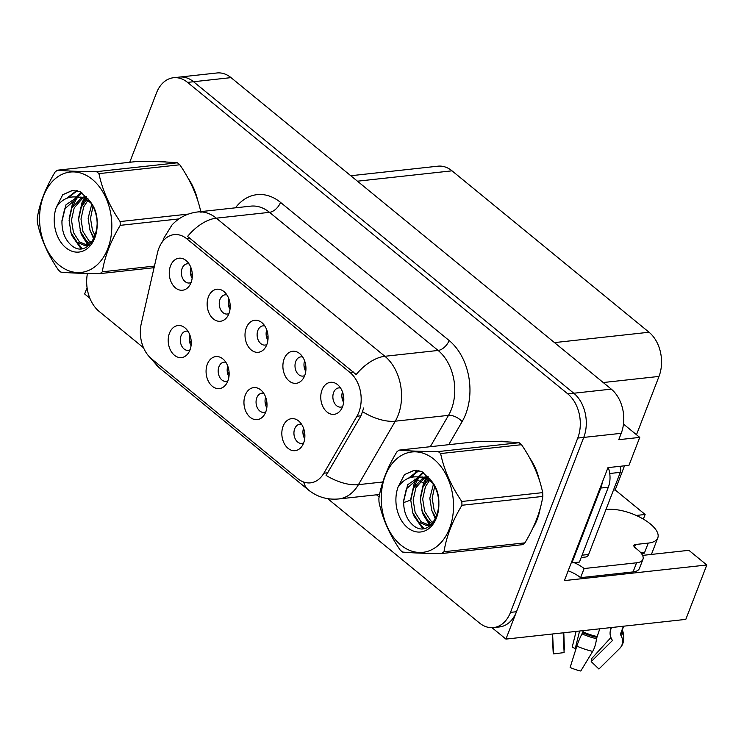<?xml version="1.0" encoding="UTF-8"?>
<svg xmlns="http://www.w3.org/2000/svg" width="744" height="744" viewBox="0 0 744 744"><rect width="100%" height="100%" fill="white"/><g stroke="black" fill="none" stroke-linecap="round" stroke-linejoin="round"><path stroke-width="1.12" d="M264.817 325.993A9.663 6.882 -96.3 0 0 262.985 325.853A9.663 6.882 -96.3 0 0 257.88 330.42A9.663 6.882 -96.3 0 0 258.419 340.482A9.663 6.882 -96.3 0 0 265.087 345.067A9.663 6.882 -96.3 0 0 266.854 344.528M267.887 340.361A9.663 6.882 83.7 0 1 266.733 329.834M246.283 327.881A16.108 11.467 -96.3 0 0 249.835 348.62A16.108 11.467 -96.3 0 0 264.873 348.229A16.108 11.467 -96.3 0 0 266.798 344.677A16.108 11.467 -96.3 0 0 262.083 322.812A16.108 11.467 -96.3 0 0 246.283 327.881M263.757 393.334A9.663 6.882 -96.3 0 0 261.916 393.195A9.663 6.882 -96.3 0 0 256.82 397.761A9.663 6.882 -96.3 0 0 257.359 407.833A9.663 6.882 -96.3 0 0 264.027 412.409A9.663 6.882 -96.3 0 0 265.794 411.878M266.817 407.712A9.663 6.882 83.7 0 1 265.664 397.184M245.222 395.222A16.108 11.467 -96.3 0 0 248.775 415.961A16.108 11.467 -96.3 0 0 263.804 415.571A16.108 11.467 -96.3 0 0 265.729 412.027A16.108 11.467 -96.3 0 0 261.023 390.154A16.108 11.467 -96.3 0 0 245.222 395.222M302.696 357.018A9.663 6.882 -96.3 0 0 300.855 356.878A9.663 6.882 -96.3 0 0 295.759 361.445A9.663 6.882 -96.3 0 0 296.298 371.516A9.663 6.882 -96.3 0 0 302.966 376.092A9.663 6.882 -96.3 0 0 304.724 375.553M305.756 371.386A9.663 6.882 83.7 0 1 304.603 360.859M284.162 358.906A16.108 11.467 -96.3 0 0 287.714 379.645A16.108 11.467 -96.3 0 0 302.743 379.254A16.108 11.467 -96.3 0 0 304.668 375.711A16.108 11.467 -96.3 0 0 299.962 353.837A16.108 11.467 -96.3 0 0 284.162 358.906M340.575 388.043A9.663 6.882 -96.3 0 0 338.734 387.903A9.663 6.882 -96.3 0 0 333.628 392.469A9.663 6.882 -96.3 0 0 334.168 402.541A9.663 6.882 -96.3 0 0 340.836 407.117A9.663 6.882 -96.3 0 0 342.603 406.587M343.635 402.42A9.663 6.882 83.7 0 1 342.482 391.893M322.031 389.93A16.108 11.467 -96.3 0 0 325.593 410.669A16.108 11.467 -96.3 0 0 340.622 410.279A16.108 11.467 -96.3 0 0 342.547 406.736A16.108 11.467 -96.3 0 0 337.832 384.862A16.108 11.467 -96.3 0 0 322.031 389.93M226.948 294.968A9.663 6.882 -96.3 0 0 225.107 294.819A9.663 6.882 -96.3 0 0 220.01 299.386A9.663 6.882 -96.3 0 0 220.54 309.458A9.663 6.882 -96.3 0 0 227.218 314.033A9.663 6.882 -96.3 0 0 228.975 313.503M230.008 309.337A9.663 6.882 83.7 0 1 228.854 298.809M208.413 296.847A16.108 11.467 -96.3 0 0 211.966 317.586A16.108 11.467 -96.3 0 0 226.994 317.195A16.108 11.467 -96.3 0 0 228.92 313.652A16.108 11.467 -96.3 0 0 224.214 291.788A16.108 11.467 -96.3 0 0 208.413 296.847M189.069 263.934A9.663 6.882 -96.3 0 0 187.237 263.794A9.663 6.882 -96.3 0 0 182.131 268.361A9.663 6.882 -96.3 0 0 182.671 278.433A9.663 6.882 -96.3 0 0 189.339 283.008A9.663 6.882 -96.3 0 0 191.106 282.469M192.138 278.312A9.663 6.882 83.7 0 1 190.985 267.775M170.534 265.822A16.108 11.467 -96.3 0 0 174.087 286.561A16.108 11.467 -96.3 0 0 189.115 286.17A16.108 11.467 -96.3 0 0 191.05 282.627A16.108 11.467 -96.3 0 0 186.335 260.753A16.108 11.467 -96.3 0 0 170.534 265.822M188.009 331.285A9.663 6.882 -96.3 0 0 186.167 331.145A9.663 6.882 -96.3 0 0 181.071 335.711A9.663 6.882 -96.3 0 0 181.601 345.774A9.663 6.882 -96.3 0 0 188.279 350.359A9.663 6.882 -96.3 0 0 190.036 349.82M191.069 345.653A9.663 6.882 83.7 0 1 189.915 335.126M169.474 333.173A16.108 11.467 -96.3 0 0 173.027 353.912A16.108 11.467 -96.3 0 0 188.055 353.521A16.108 11.467 -96.3 0 0 189.98 349.968A16.108 11.467 -96.3 0 0 185.275 328.104A16.108 11.467 -96.3 0 0 169.474 333.173M225.888 362.309A9.663 6.882 -96.3 0 0 224.046 362.17A9.663 6.882 -96.3 0 0 218.941 366.736A9.663 6.882 -96.3 0 0 219.48 376.808A9.663 6.882 -96.3 0 0 226.148 381.384A9.663 6.882 -96.3 0 0 227.915 380.844M228.947 376.678A9.663 6.882 83.7 0 1 227.794 366.15M207.344 364.197A16.108 11.467 -96.3 0 0 210.905 384.936A16.108 11.467 -96.3 0 0 225.934 384.546A16.108 11.467 -96.3 0 0 227.859 381.002A16.108 11.467 -96.3 0 0 223.144 359.129A16.108 11.467 -96.3 0 0 207.344 364.197M301.636 424.368A9.663 6.882 -96.3 0 0 299.795 424.229A9.663 6.882 -96.3 0 0 294.698 428.795A9.663 6.882 -96.3 0 0 295.228 438.858A9.663 6.882 -96.3 0 0 301.897 443.443A9.663 6.882 -96.3 0 0 303.664 442.903M304.696 438.737A9.663 6.882 83.7 0 1 303.543 428.209M283.101 426.256A16.108 11.467 -96.3 0 0 286.654 446.995A16.108 11.467 -96.3 0 0 301.683 446.605A16.108 11.467 -96.3 0 0 303.608 443.052A16.108 11.467 -96.3 0 0 298.893 421.188A16.108 11.467 -96.3 0 0 283.101 426.256M158.844 248.319A28.997 20.646 -96.3 0 0 157.477 252.83L141.267 323.621A28.997 20.646 -96.3 0 0 151.59 358.868L297.833 478.68A28.997 20.646 -96.3 0 0 310.499 482.856A28.997 20.646 -96.3 0 0 323.863 473.212L356.953 416.24A28.997 20.646 -96.3 0 0 349.931 372.428L186.809 238.796A28.997 20.646 -96.3 0 0 174.143 234.62A28.997 20.646 -96.3 0 0 158.844 248.319M492.007 627.694L505.929 639.096L583.742 437.416A32.215 22.943 -96.3 0 0 573.801 393.241L193.552 81.728A32.215 22.943 -96.3 0 0 179.471 77.078A32.215 22.943 -96.3 0 1 193.552 81.728L573.801 393.241A32.215 22.943 -96.3 0 1 583.742 437.416L516.494 611.717A32.215 22.943 -96.3 0 1 499.494 626.941L493.495 627.592A32.215 22.943 -96.3 0 0 510.496 612.377L577.753 438.077A32.215 22.943 -96.3 0 0 567.802 393.892L187.553 82.389A32.215 22.943 -96.3 0 0 173.482 77.739A32.215 22.943 -96.3 0 0 156.482 92.963L129.735 162.276M87.067 287.714L84.658 293.982L89.847 298.232M642.565 555.396L688.888 550.318L706.8 564.994L564.389 580.599L607.978 467.623L628.968 465.326L639.747 437.398L618.757 439.695L621.221 433.315A32.215 22.943 -96.3 0 0 611.28 389.131L231.021 77.627A32.215 22.943 -96.3 0 0 216.95 72.977L173.482 77.739M623.481 424.071L639.747 437.398M706.8 564.994L685.81 619.38L505.929 639.096M350.787 175.733L437.946 166.182A32.215 22.943 83.7 0 1 452.017 170.832L649.047 332.243A32.215 22.943 83.7 0 1 658.998 376.427L636.492 434.738M624.504 465.809L615.186 489.943L613.456 490.138M615.186 489.943L645.132 514.476L636.25 515.452M643.346 519.098L645.132 514.476M304.854 437.1L303.915 437.202M229.106 375.041L228.166 375.143M191.227 344.016L190.297 344.119M192.287 276.666L191.357 276.768M230.166 307.691L229.236 307.793M343.793 400.774L342.854 400.877M305.914 369.749L304.984 369.852M266.975 406.066L266.045 406.168M268.045 338.725L267.105 338.827M532.751 528.296A51.55 36.698 -96.3 0 0 537.149 519.507A51.55 36.698 -96.3 0 0 540.209 508.44M162.648 241.493L163.727 238.34L171.994 224.976C178.886 217.573 187.395 213.24 197.532 211.975A42.957 30.588 83.7 0 1 216.299 218.169A37.581 21.353 129.3 0 0 187.572 236.434L356.162 374.548A37.581 21.353 -50.7 0 1 384.89 356.283A42.957 30.588 83.7 0 1 398.152 415.189A42.957 30.588 83.7 0 1 395.287 421.188L358.422 484.66A42.957 30.588 83.7 0 1 338.613 498.964L379.607 494.472M363.695 407.982L361.035 415.794L326.077 475.407A37.581 18.981 30.1 0 0 358.422 484.66L382.797 481.991M197.737 200.508A51.55 36.698 -96.3 0 0 188.158 178.337M165.893 161.997A51.55 36.698 -96.3 0 0 157.021 161.467A51.55 36.698 -96.3 0 0 155.942 161.615M539.437 480.429A51.55 36.698 -96.3 0 0 529.858 458.258M507.585 441.917A51.55 36.698 -96.3 0 0 498.722 441.387A51.55 36.698 -96.3 0 0 497.634 441.536M87.448 273.448A32.215 22.943 -96.3 0 0 99.166 311.438L143.527 347.783M327.723 498.675L479.424 622.951A32.215 22.943 -96.3 0 0 493.495 627.592M501.735 441.238A51.55 36.698 -96.3 0 0 500.275 441.611M160.044 161.318A51.55 36.698 -96.3 0 0 158.584 161.69M304.882 436.068L302.985 433.399M303.784 428.916L304.519 431.799M343.821 399.742L341.924 397.082M343.44 395.389L342.733 392.618M267.012 405.043L265.106 402.365M265.915 397.891L266.64 400.774M229.133 374.009L227.227 371.34M228.036 366.857L228.771 369.74M191.264 342.984L189.357 340.315M190.166 335.832L190.892 338.715M305.951 368.717L304.045 366.057M305.561 364.365L304.854 361.593M268.072 337.692L266.166 335.033M267.691 333.331L266.984 330.559M230.203 306.668L228.296 303.998M229.812 302.306L229.106 299.534M192.324 275.633L190.418 272.974M191.943 271.281L191.236 268.51M642.946 559.33A21.474 8.863 -158.9 0 1 636.585 562.799L633.06 571.922A21.474 8.863 -158.9 0 0 639.431 568.453L642.946 559.33A21.474 8.863 -158.9 0 0 637.906 549.956L635.162 547.714A5.366 2.213 -158.9 0 1 633.907 545.371A5.366 2.213 -158.9 0 1 635.497 544.496L648.238 543.101A32.215 13.299 21.1 0 0 657.789 537.903A32.215 13.299 21.1 0 0 650.219 523.841A32.215 13.299 21.1 0 0 607.216 509.501L605.923 509.64M643.421 552.374L644.369 553.145L644.713 552.225L640.724 552.671M644.369 553.145A32.215 13.299 -158.9 0 1 641.263 553.322M599.776 628.81L596.483 638.678A11.811 3.618 102.7 0 1 592.689 651.381L580.776 671.023A24.701 10.193 21.1 0 1 570.127 667.47L576.842 646.099A11.811 1.274 -66.1 0 1 581.966 633.841L583.398 630.605M611.503 627.592A21.474 8.863 21.1 0 0 611.503 627.527L610.75 629.554A11.811 10.686 -142.8 0 0 611.429 638.612L612.098 639.877A1.069 0.967 37.2 0 1 611.959 641.003L591.201 661.611L598.939 669.033L619.706 648.424A11.811 10.686 -142.8 0 0 620.589 647.41A11.811 10.686 -142.8 0 0 621.24 635.971L620.57 634.706A1.069 0.967 37.2 0 1 620.505 633.879L623.463 626.216M610.582 630.019A11.811 10.137 -19.7 0 1 610.591 627.62M591.201 661.611A14.731 6.082 21.1 0 0 591.489 658.766L610.926 637.534M576.014 648.731A14.731 6.082 21.1 0 0 575.251 648.554L579.585 631.024M563.794 632.753L564.417 649.735A14.731 6.082 21.1 0 0 564.026 650.479M552.206 634.018L553.164 652.07A24.701 10.193 21.1 0 0 553.555 653.902L564.119 652.59L563.171 632.819M576.098 631.405L572.21 647.131L575.251 648.554M552.597 633.981L553.555 653.902M622.235 630.019A11.811 10.137 -19.7 0 1 622.812 631.293C625.648 641.04 621.538 646.359 620.589 647.41M633.06 571.922L580.599 577.669A21.474 8.863 21.1 0 0 568.165 570.806M574.117 562.65A21.474 8.863 -158.9 0 1 584.114 568.546L580.599 577.669M636.585 562.799L584.114 568.546M602.24 482.503A21.474 15.289 83.7 0 1 600.817 488.055L571.941 562.883A21.474 15.289 -96.3 0 0 571.411 562.39M600.817 488.055L608.313 487.236A21.474 15.289 -96.3 0 0 608.285 467.595M571.941 562.883L579.437 562.064L608.313 487.236M190.594 182.978A51.011 36.316 83.7 0 1 195.802 194.909M532.295 462.898A51.011 36.316 83.7 0 1 537.503 474.83M538.563 513.909A51.011 36.316 83.7 0 1 536.805 519.228A51.011 36.316 83.7 0 1 534.815 523.748M581.194 557.507L585.798 557.005A5.366 3.822 -96.3 0 0 588.625 554.466L620.319 472.338A5.366 3.822 -96.3 0 0 619.799 466.33M59.139 265.124A50.471 35.935 -96.3 0 0 107.824 248.561A50.471 35.935 -96.3 0 0 92.247 179.341A50.471 35.935 -96.3 0 0 43.561 195.914A50.471 35.935 -96.3 0 0 59.139 265.124M201.001 212.7C197.597 196.397 190.538 180.42 179.825 164.777A57.986 41.292 -96.3 0 0 178.625 163.764A57.986 41.292 -96.3 0 0 177.407 162.797C168.051 161.913 155.022 161.429 138.3 161.336L57.418 170.199A57.986 41.292 -96.3 0 0 55.121 172.004C45.505 187.925 39.534 203.41 37.2 218.457A57.986 41.292 -96.3 0 0 37.33 222.242C40.79 238.684 47.849 254.653 58.506 270.165A57.986 41.292 -96.3 0 0 59.706 271.179A57.986 41.292 -96.3 0 0 60.924 272.146C70.382 273.029 83.421 273.522 100.031 273.606A57.986 41.292 -96.3 0 0 102.319 271.802L154.436 266.092M178.941 218.913L120.24 225.348C110.624 241.27 104.653 256.754 102.319 271.802M120.24 225.348A57.986 41.292 -96.3 0 0 120.11 221.563L188.372 214.077M179.825 164.777L98.933 173.64C102.337 189.943 109.396 205.921 120.11 221.563M98.933 173.64A57.986 41.292 -96.3 0 0 97.734 172.627A57.986 41.292 -96.3 0 0 96.515 171.659L177.407 162.797M91.782 204.191L88.127 218.29L90.108 230.696L94.321 238.154M92.972 206.376L90.498 218.392L92.489 230.435L95.232 235.904M86.546 199.69L81.329 207.102L78.604 219.331L80.585 231.747L86.527 241.028L90.666 243.772M87.839 200.508L83.709 206.841L80.984 219.071L82.965 231.486L88.908 240.768L91.54 242.739M86.137 196.397L82.677 197.225M81.524 197.699L71.815 208.143L69.09 220.373L71.071 232.788L77.013 242.07L85.114 245.762L89.317 245.111M86.285 196.565L83.895 197.439M82.761 198.025L74.195 207.883L71.471 220.112L73.451 232.528L79.394 241.809L87.978 245.511M91.419 203.586L88.35 200.871L78.65 197.346L76.827 197.42L65.993 204.795L61.947 221.387C61.873 230.91 64.551 238.452 69.983 244.004C88.973 263.571 108.447 221.879 89.317 200.592L80.064 191.524L72.215 190.492L62.766 194.705L56.386 207.139A30.002 21.362 -96.3 0 0 65.853 247.733A30.002 21.362 -96.3 0 0 93.651 240.489A30.002 21.362 -96.3 0 0 89.317 200.592M88.304 199.076L81.04 197.086L78.232 197.262M77.906 197.346L64.672 208.925L61.947 220.717M56.386 207.139C62.087 198.936 69.517 195.672 78.65 197.346M154.073 267.691L100.031 273.606M57.418 170.199C66.765 171.083 79.803 171.566 96.515 171.659M91.698 204.042L91.419 204.87M86.444 196.742L85.634 197.923M85.03 198.899L81.905 205.911M85.039 239.475L89.196 245.157M81.821 192.603L77.413 197.113M77.116 197.523L72.382 206.953M75.516 240.517L82.221 248.543M77.237 190.724L68.188 197.783M72.559 190.464L62.766 194.705M89.559 229.115L93.772 239.261M85.235 196.9L84.714 197.644M84.156 198.518L81.989 202.666L78.706 217.536M80.045 230.156L81.496 234.667L88.173 245.464M81.273 192.25L76.437 196.974M75.711 197.941L72.466 203.707L69.192 218.578M70.522 231.198L71.973 235.709L81.022 248.663M76.651 190.613L66.662 198.341M400.839 545.045A50.471 35.935 -96.3 0 0 449.516 528.482A50.471 35.935 -96.3 0 0 433.938 459.262A50.471 35.935 -96.3 0 0 385.252 475.834A50.471 35.935 -96.3 0 0 400.839 545.045M401.397 551.099A57.986 41.292 -96.3 0 0 402.625 552.067C412.083 552.95 425.112 553.443 441.722 553.527A57.986 41.292 -96.3 0 0 444.01 551.723L524.901 542.86C534.49 527.022 540.47 511.528 542.822 496.406A57.986 41.292 -96.3 0 0 542.692 492.621C539.298 476.318 532.239 460.341 521.516 444.698A57.986 41.292 -96.3 0 0 520.316 443.684A57.986 41.292 -96.3 0 0 519.098 442.717C509.742 441.834 496.713 441.35 479.992 441.257L399.11 450.12A57.986 41.292 -96.3 0 0 396.822 451.924C387.196 467.846 381.226 483.33 378.891 498.378A57.986 41.292 -96.3 0 0 379.022 502.163C382.481 518.605 389.54 534.573 400.198 550.086A57.986 41.292 -96.3 0 0 401.397 551.099M542.822 496.406L461.94 505.269C452.315 521.191 446.344 536.675 444.01 551.723M461.94 505.269A57.986 41.292 -96.3 0 0 461.81 501.484L542.692 492.621M521.516 444.698L440.634 453.561C444.029 469.864 451.087 485.841 461.81 501.484M440.634 453.561A57.986 41.292 -96.3 0 0 439.434 452.547A57.986 41.292 -96.3 0 0 438.207 451.58L519.098 442.717M441.722 553.527L522.614 544.664A57.986 41.292 -96.3 0 0 524.901 542.86M433.473 484.111L429.818 498.21L431.799 510.616L436.012 518.075M434.673 486.297L432.19 498.313L434.18 510.356L436.923 515.825M428.246 479.61L423.029 487.022L420.304 499.252L422.285 511.667L428.228 520.949L432.366 523.702M429.539 480.429L425.401 486.762L422.685 498.991L424.666 511.407L430.599 520.688L433.231 522.66M427.828 476.318L424.368 477.146M423.215 477.62L413.506 488.064L410.781 500.294L412.762 512.709L418.705 521.99L426.805 525.683L431.009 525.041M427.986 476.486L425.596 477.36M424.452 477.946L415.887 487.804L413.162 500.033L415.143 512.449L421.085 521.73L429.669 525.441M433.11 483.507L430.041 480.791L420.341 477.267L418.519 477.341L407.684 484.716L403.648 501.307C403.574 510.83 406.243 518.373 411.674 523.925C430.664 543.492 450.139 501.8 431.018 480.512L421.755 471.445L413.906 470.413L404.457 474.626L398.077 487.06A30.002 21.362 -96.3 0 0 407.545 527.654A30.002 21.362 -96.3 0 0 435.342 520.409A30.002 21.362 -96.3 0 0 431.018 480.512M429.995 478.996L422.741 477.006L419.923 477.183M419.597 477.267L406.363 488.845L403.639 500.638M398.077 487.06C403.787 478.857 411.209 475.593 420.341 477.267M399.11 450.12C408.456 451.004 421.495 451.487 438.207 451.58M433.389 483.963L433.11 484.79M428.135 476.662L427.326 477.843M426.721 478.82L423.596 485.832M426.731 519.396L430.888 525.078M423.513 472.524L419.114 477.034M418.807 477.443L414.073 486.874M417.207 520.437L423.913 528.463M418.937 470.645L409.879 477.704M414.25 470.385L404.457 474.626M431.26 509.036L435.473 519.182M426.926 476.82L426.405 477.564M425.847 478.439L423.68 482.586L420.407 497.457M421.736 510.077L423.187 514.588L429.874 525.385M422.964 472.17L418.128 476.895M417.403 477.862L414.157 483.628L410.883 498.499M412.223 511.119L413.673 515.629L422.713 528.584M418.342 470.534L408.363 478.262M231.021 77.627L187.553 82.389M611.28 389.131L567.802 393.892M621.221 433.315L577.753 438.077M649.047 332.243L554.485 342.603M452.017 170.832L357.455 181.192M658.998 376.427L603.226 382.537M323.863 473.212L327.946 472.756M356.953 416.24L361.035 415.794M349.931 372.428L353.67 372.019M186.809 238.796L190.548 238.387M235.439 207.818A53.689 38.232 83.7 0 1 280.525 202.396L449.125 340.51A10.742 6.101 -50.7 0 1 438.104 350.452L269.514 212.338A42.957 30.588 -96.3 0 0 250.747 206.144L197.532 211.975M449.125 340.51A53.689 38.232 83.7 0 1 465.698 414.138A53.689 38.232 83.7 0 1 462.117 421.634L448.734 444.68M362.765 411.813A37.581 18.981 30.1 0 0 395.287 421.188L448.502 415.357A42.957 30.588 -96.3 0 0 451.366 409.358A42.957 30.588 -96.3 0 0 438.104 350.452L384.89 356.283L216.299 218.169L269.514 212.338A10.742 6.101 -50.7 0 0 280.525 202.396M303.738 482.056A37.581 21.353 129.3 0 0 308.351 489.905C317.149 496.964 327.239 499.977 338.613 498.964M308.351 489.905L158.565 367.192A37.581 21.353 -50.7 0 1 154.51 361.268M410.8 499.736A53.689 38.232 83.7 0 1 403.611 502.46M379.152 496.862A53.689 38.232 83.7 0 1 377.041 495.234L376.511 494.806M510.496 612.377L516.494 611.717M412.688 477.025L416.566 470.338M430.302 446.698L448.502 415.357A10.742 5.422 -149.9 0 1 462.117 421.634M377.227 494.732A10.742 6.101 -50.7 0 1 377.041 495.234M414.845 479.034A10.742 5.422 -149.9 0 1 418.956 480.438M420.323 481.154A10.742 5.422 -149.9 0 1 423.383 483.284M648.238 543.101L644.713 552.225M582.915 631.842A32.215 13.299 21.1 0 0 596.818 636.473M620.505 633.879A32.215 13.299 21.1 0 0 621.287 632.493L623.714 626.188M576.842 646.099A36.735 15.159 21.1 0 0 592.689 651.381M621.24 635.971A33.657 13.894 21.1 0 0 622.151 630.242M581.966 633.841A33.657 13.894 21.1 0 0 596.483 638.678M620.57 634.706A32.569 13.448 21.1 0 0 621.733 631.321M582.561 632.642A32.569 13.448 21.1 0 0 596.614 637.329M635.497 544.496L634.502 547.082M620.319 472.338L609.736 473.5M588.625 554.466L582.096 555.182M158.565 367.192L149.609 357.046M657.789 537.903L651.409 554.429M159.607 161.727L162.332 161.429M501.298 441.648L504.032 441.35M88.88 245.483L86.797 245.715M430.571 525.404L428.488 525.636"/></g></svg>
